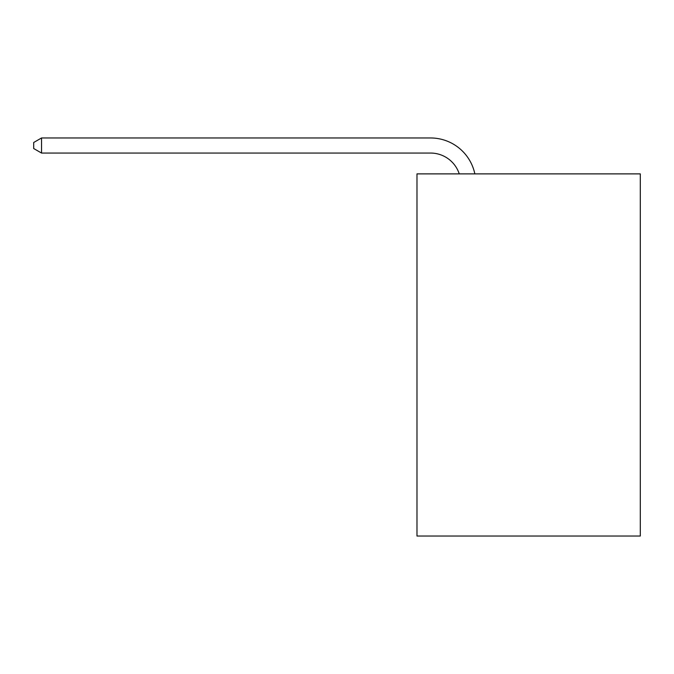 <?xml version="1.0" encoding="UTF-8"?>
<svg xmlns="http://www.w3.org/2000/svg" width="674" height="674" viewBox="0 0 674 674"><rect width="100%" height="100%" fill="white"/><g stroke="black" fill="none" stroke-linecap="round" stroke-linejoin="round"><path stroke-width="1.01" d="M640.3 173.884L640.3 536.032L416.979 536.032L416.979 173.884L640.3 173.884M459.247 173.884A30.178 30.178 -40.5 0 0 430.551 153.057L41.544 153.057L41.544 137.968L430.551 137.968A45.268 45.268 139.5 0 1 474.85 173.884M41.544 153.057L33.7 148.533L33.7 142.492L41.544 137.968"/></g></svg>

